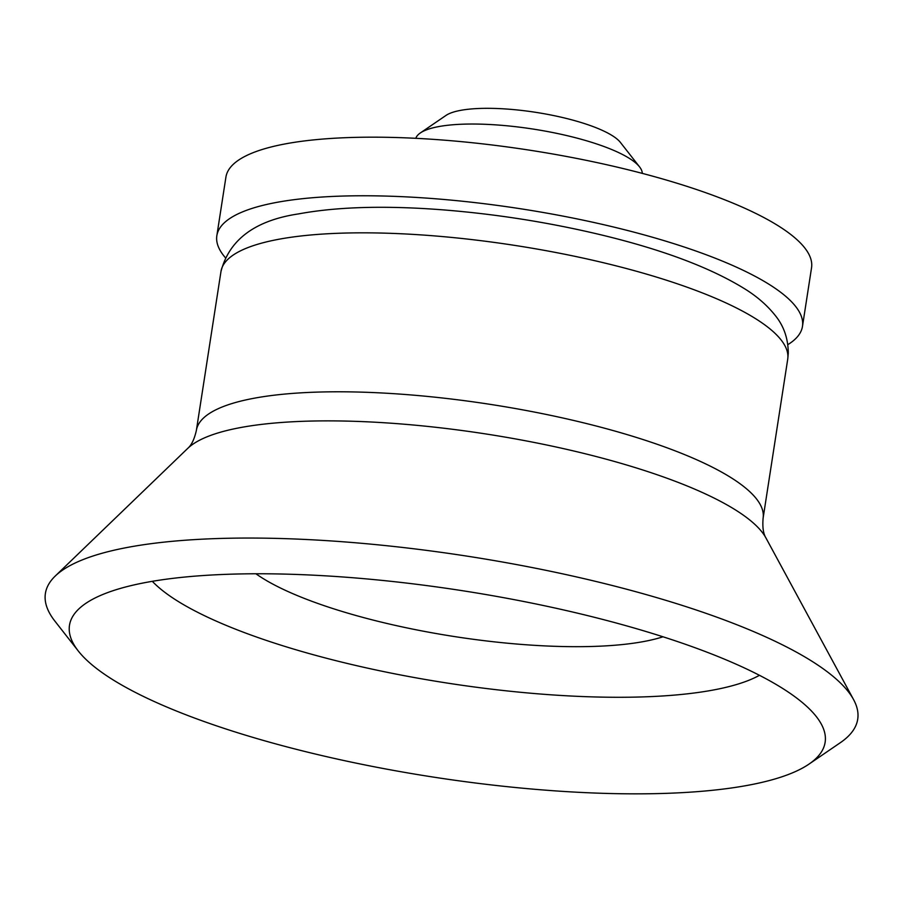 <?xml version="1.0" encoding="UTF-8"?>
<svg xmlns="http://www.w3.org/2000/svg" width="902" height="902" viewBox="0 0 902 902"><rect width="100%" height="100%" fill="white"/><g stroke="black" fill="none" stroke-linecap="round" stroke-linejoin="round"><path stroke-width="1.35" d="M642.28 173.376A114.701 28.3 -171.2 0 0 639.563 166.893L620.407 142.415A91.237 22.505 -171.2 0 0 551.19 115.061A91.237 22.505 -171.2 0 0 459.975 110.484A91.237 22.505 -171.2 0 0 446.005 115.422L420.343 132.955A114.701 28.3 -171.2 0 0 415.799 138.31M639.563 166.893A114.701 28.3 -171.2 0 0 552.565 132.504A114.701 28.3 -171.2 0 0 437.898 126.742A114.701 28.3 -171.2 0 0 420.343 132.955M787.874 344.632A296.307 73.096 -171.2 0 0 802.476 326.366L811.541 267.793A296.307 73.096 -171.2 0 0 616.246 166.915A296.307 73.096 -171.2 0 0 283.747 144.185A296.307 73.096 -171.2 0 0 225.917 177.13L216.841 235.715A296.307 73.096 -171.2 0 0 225.241 257.532M802.476 326.366A296.307 73.096 -171.2 0 0 607.17 225.5A296.307 73.096 -171.2 0 0 274.682 202.77A296.307 73.096 -171.2 0 0 216.841 235.715M809.015 764.095L840.393 742.65A410.996 101.396 -171.2 0 0 853.608 699.659A410.996 101.396 -171.2 0 0 550.739 571.316A410.996 101.396 -171.2 0 0 125.626 547.773A410.996 101.396 -171.2 0 0 55.225 576.062A410.996 101.396 -171.2 0 0 54.83 621.038L78.26 650.962A382.324 94.315 -171.2 0 0 432.881 777.017A382.324 94.315 -171.2 0 0 809.015 764.095A382.324 94.315 -171.2 0 0 821.305 724.092A382.324 94.315 -171.2 0 0 539.565 604.712A382.324 94.315 -171.2 0 0 144.106 582.805A382.324 94.315 -171.2 0 0 78.632 609.121A382.324 94.315 -171.2 0 0 78.26 650.962M152.325 581.316A322.33 79.523 -171.2 0 0 447.415 683.096A322.33 79.523 -171.2 0 0 759.461 675.305M255.909 573.762A229.401 56.589 -171.2 0 0 454.619 636.587A229.401 56.589 -171.2 0 0 663.015 636.789M276.948 239.616A286.746 70.739 -171.2 0 0 220.979 271.502C229.255 239.605 255.119 220.404 298.562 213.898C337.438 206.727 385.718 205.397 443.423 209.895C496.28 214.124 548.348 222.332 599.627 234.509C661.854 249.38 710.224 267.488 744.736 288.854C757.094 296.521 767.286 305.428 775.337 315.576C783.883 326.129 788.19 338.678 788.28 353.246L787.717 359.233A286.746 70.739 -171.2 0 0 598.714 261.614A286.746 70.739 -171.2 0 0 276.948 239.616M787.717 359.233L763.103 518.188A286.746 70.739 -171.2 0 0 574.112 420.569A286.746 70.739 -171.2 0 0 252.334 398.571A286.746 70.739 -171.2 0 0 196.365 430.446L220.979 271.502M763.103 518.188C762.359 527.129 763.295 533.702 765.922 537.919A297.66 73.434 -171.2 0 0 546.578 444.968A297.66 73.434 -171.2 0 0 238.703 427.909A297.66 73.434 -171.2 0 0 187.717 448.407C191.495 445.182 194.381 439.195 196.365 430.446M187.717 448.407L55.225 576.062M765.922 537.919L853.608 699.659"/></g></svg>
